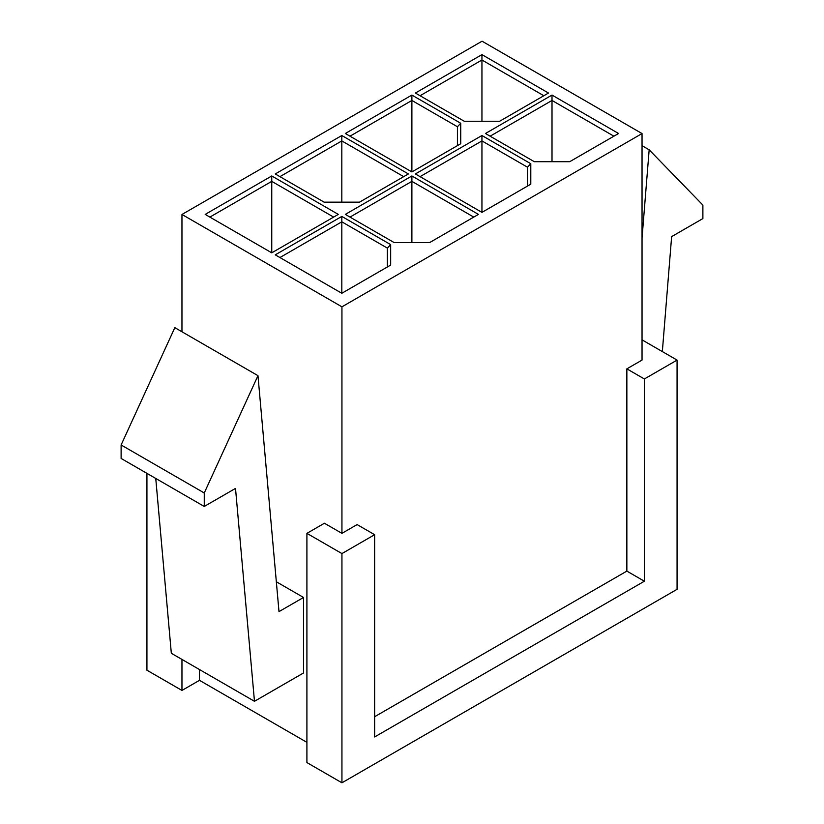 <?xml version="1.0" encoding="UTF-8"?>
<svg xmlns="http://www.w3.org/2000/svg" width="824" height="824" viewBox="0 0 824 824"><rect width="100%" height="100%" fill="white"/><g stroke="black" fill="none" stroke-linecap="round" stroke-linejoin="round"><path stroke-width="1.24" d="M390.669 244.615L390.669 265.071L341.816 293.272L275.257 254.843L341.816 216.413L390.669 244.615L387.362 248.106L341.816 221.81L279.933 257.541M478.445 214.395L429.603 242.596L394.171 242.596L345.328 214.395L411.887 175.965L478.445 214.395M481.947 212.376L415.389 173.946L481.947 135.517L530.79 163.719L530.79 184.174L481.947 212.376L481.947 140.914L420.055 176.645M618.567 133.498L569.724 161.689L534.292 161.689L485.449 133.498L552.008 95.069L618.567 133.498M499.663 121.241L464.231 121.241L415.389 93.04L481.947 54.621L548.506 93.04L499.663 121.241M271.755 175.965L338.314 214.395L271.755 252.824L205.197 214.395L271.755 175.965L271.755 181.362L209.873 217.093M460.729 123.27L460.729 143.726L411.887 171.928L345.328 133.498L411.887 95.069L460.729 123.27L457.423 126.752L411.887 100.456L349.994 136.187M275.257 173.946L341.816 135.517L408.385 173.946L359.532 202.148L324.1 202.148L275.257 173.946M181.96 331.773L181.96 214.467L482.061 41.2L642.04 133.56L642.04 360.088L626.858 368.853L626.858 571.104L374.632 716.726M181.96 214.467L341.939 306.827L642.04 133.56M341.939 306.827L341.939 533.355L324.419 523.24L306.909 533.355L306.909 762.571L341.939 782.8L677.071 589.314L677.071 360.088L642.04 339.859M306.909 533.355L341.939 553.574L374.632 534.704L357.122 524.589L341.939 533.355M276.339 581.775L303.52 597.472L303.52 672.971L254.472 701.296L235.51 488.405L204.259 506.451L204.259 492.968L257.974 375.662L278.996 611.624L303.52 597.472M199.48 669.541L199.48 680.325L306.909 742.352M146.93 473.347L146.93 670.211L181.96 690.44L199.48 680.325M181.96 659.427L181.96 690.44M374.632 534.704L374.632 736.955L644.378 581.219L626.858 571.104M341.939 553.574L341.939 782.8M626.858 368.853L644.378 378.968L677.071 360.088M644.378 378.968L644.378 581.219M204.259 506.451L121.118 458.453L121.118 444.97L204.259 492.968M121.118 444.97L174.832 327.653L257.974 375.662M155.757 478.445L171.33 653.288L254.472 701.296M642.04 145.694L649.168 149.814L702.882 205.094L702.882 218.576L671.632 236.622L662.341 351.58M642.04 238.002L649.168 149.814M613.901 136.187L552.008 100.456L490.126 136.187M552.008 161.689L552.008 95.069M543.84 95.739L481.947 60.008L420.055 95.739M481.947 121.241L481.947 54.621M527.484 186.08L527.484 167.2L481.947 140.914L481.947 135.517M411.887 171.928L411.887 95.069M473.769 217.093L411.887 181.362L349.994 217.093M411.887 242.596L411.887 175.965M403.709 176.645L341.816 140.914L279.933 176.645M341.816 202.148L341.816 135.517M341.816 293.272L341.816 216.413M333.648 217.093L271.755 181.362L271.755 252.824M387.362 248.106L387.362 266.986M457.423 126.752L457.423 145.632M527.484 167.2L530.79 163.719"/></g></svg>

